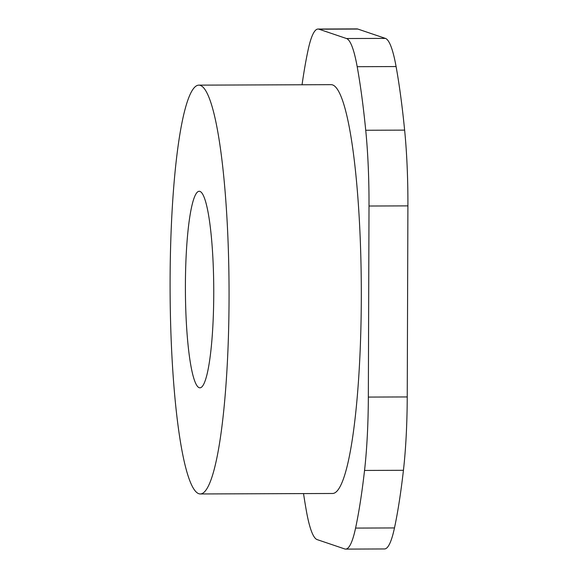 <?xml version="1.0" encoding="UTF-8"?>
<svg xmlns="http://www.w3.org/2000/svg" width="578" height="578" viewBox="0 0 578 578"><rect width="100%" height="100%" fill="white"/><g stroke="black" fill="none" stroke-linecap="round" stroke-linejoin="round"><path stroke-width="0.87" d="M199.916 191.397A98.274 14.168 -90.2 0 0 199.222 191.275A98.274 14.168 -90.2 0 0 185.401 287.179A98.274 14.168 -90.2 0 0 199.237 387.708A98.274 14.168 -90.2 0 0 199.93 387.824A98.274 14.168 -90.2 0 0 213.752 291.926A98.274 14.168 -90.2 0 0 199.916 191.397M200.32 493.959L332.574 493.482A204.41 29.471 -90.2 0 0 361.315 294.014A204.41 29.471 -90.2 0 0 332.545 84.901A204.41 29.471 -90.2 0 0 331.086 84.663L198.832 85.139A204.41 29.471 -90.2 0 0 170.091 284.614A204.41 29.471 -90.2 0 0 198.861 493.72A204.41 29.471 -90.2 0 0 200.32 493.959A204.41 29.471 -90.2 0 0 229.061 294.491A204.41 29.471 -90.2 0 0 200.291 85.385A204.41 29.471 -90.2 0 0 198.832 85.139M318.037 29.045L356.937 28.9A125.794 18.135 89.8 0 1 357.833 29.052L385.41 38.394A125.794 18.135 89.8 0 1 396.089 66.557L357.19 66.694A125.794 18.135 -90.2 0 0 346.511 38.531L318.933 29.189A125.794 18.135 -90.2 0 0 318.037 29.045A125.794 18.135 -90.2 0 0 308.081 50.062A286.963 41.378 -90.2 0 0 302.048 84.764M303.537 493.583A286.963 41.378 -90.2 0 0 306.47 511.443A125.794 18.135 -90.2 0 0 317.149 539.606L344.734 548.948A125.794 18.135 -90.2 0 0 345.63 549.1A125.794 18.135 -90.2 0 0 355.578 528.082A286.963 41.378 -90.2 0 0 364.545 470.441A125.794 18.135 -90.2 0 0 368.338 397.079L369.01 206.021A125.794 18.135 -90.2 0 0 365.73 130.26L404.629 130.122A286.963 41.378 -90.2 0 0 396.089 66.557M404.629 130.122A125.794 18.135 89.8 0 1 407.909 205.876L407.237 396.942A125.794 18.135 89.8 0 1 403.437 470.304L364.545 470.441M355.578 528.082L394.478 527.938A286.963 41.378 -90.2 0 0 403.437 470.304M394.478 527.938A125.794 18.135 89.8 0 1 384.529 548.956L345.63 549.1M365.73 130.26A286.963 41.378 -90.2 0 0 357.19 66.694M357.833 29.052L318.933 29.189M346.511 38.531L385.41 38.394M368.338 397.079L407.237 396.942M407.909 205.876L369.01 206.021"/></g></svg>
